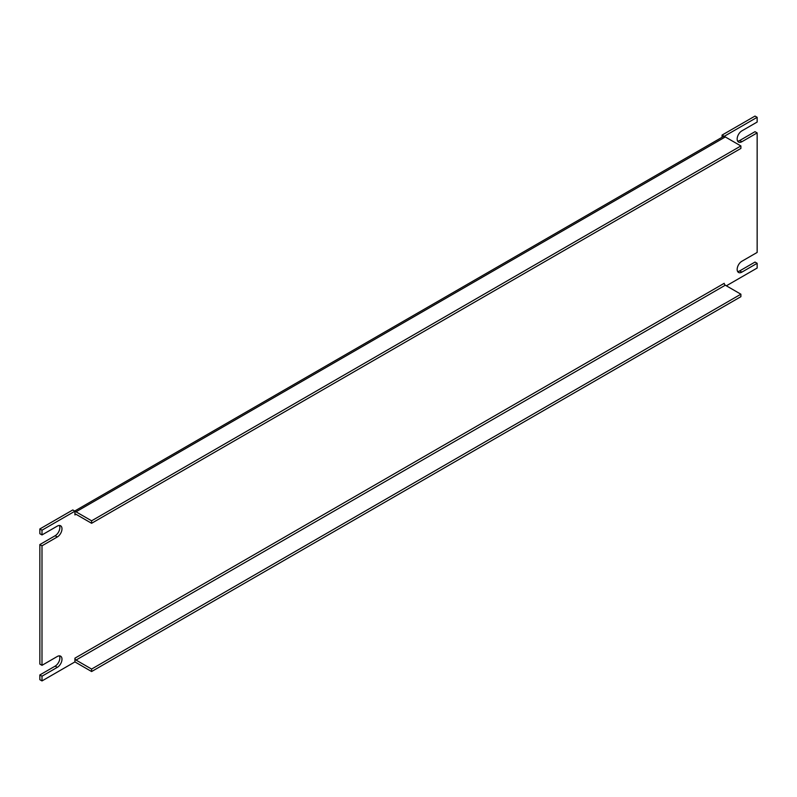 <?xml version="1.0" encoding="UTF-8"?>
<svg xmlns="http://www.w3.org/2000/svg" width="797" height="797" viewBox="0 0 797 797"><rect width="100%" height="100%" fill="white"/><g stroke="black" fill="none" stroke-linecap="round" stroke-linejoin="round"><path stroke-width="1.2" d="M74.928 511.405A4.583 2.64 60 0 1 76.024 511.813L725.31 136.954L740.891 145.951L91.605 520.81L91.605 523.29L76.024 514.294A1.544 0.887 -120 0 0 75.247 514.214A1.544 0.887 -120 0 0 74.928 514.922L74.928 511.186L72.786 509.95L39.85 528.959L39.85 533.701L41.992 534.936L57.274 526.12A6.655 3.846 -60 0 1 60.602 525.781A6.655 3.846 -60 0 1 61.628 531.121A6.655 3.846 -60 0 1 57.274 536.979L41.992 545.806L41.992 665.326L39.85 664.09L39.85 544.56L55.132 535.743A6.655 3.846 120 0 0 59.357 525.472M722.072 137.273L722.072 135.082L755.008 116.073L757.15 117.308L757.15 122.051L741.868 130.867A6.655 3.846 -60 0 0 737.524 136.735A6.655 3.846 -60 0 0 738.54 142.065A6.655 3.846 -60 0 0 741.868 141.736L757.15 132.91L757.15 252.44L741.868 261.257A6.655 3.846 -60 0 0 737.524 267.125A6.655 3.846 -60 0 0 738.54 272.454A6.655 3.846 -60 0 0 741.868 272.126L757.15 263.299L757.15 268.041L726.356 285.814M737.643 141.139A6.655 3.846 120 0 0 739.726 140.501L755.008 131.674L757.15 132.91M737.643 271.528A6.655 3.846 120 0 0 739.726 270.88L755.008 262.064L757.15 263.299M74.928 661.689A4.583 2.64 60 0 0 76.024 662.546L91.605 671.542L740.891 296.683L740.891 294.203L725.31 285.206A1.544 0.887 60 0 1 724.214 283.314L74.928 658.173L74.928 661.918L41.992 680.927L39.85 679.692L39.85 674.949L55.132 666.133A6.655 3.846 120 0 0 59.357 655.861M41.992 545.806L39.85 544.56M41.992 665.326L57.274 656.499A6.655 3.846 -60 0 1 60.602 656.17A6.655 3.846 -60 0 1 61.628 661.51A6.655 3.846 -60 0 1 57.274 667.368L41.992 676.195L39.85 674.949M41.992 680.927L41.992 676.195M722.072 135.082L724.214 136.327L757.15 117.308M725.31 136.954A4.583 2.64 -120 0 0 723.018 136.725L74.679 511.046M39.85 528.959L41.992 530.204L74.928 511.186M41.992 534.936L41.992 530.204M74.928 658.173A1.544 0.887 -120 0 0 76.024 660.065L91.605 669.062L91.605 671.542M740.891 145.951L740.891 148.431L91.605 523.29M91.605 520.81L76.024 511.813M740.891 294.203L91.605 669.062M57.274 536.979L55.132 535.743M57.274 667.368L55.132 666.133M739.726 270.88L741.868 272.126M739.726 140.501L741.868 141.736M74.928 514.922L76.024 514.294M725.31 285.206L76.024 660.065"/></g></svg>
